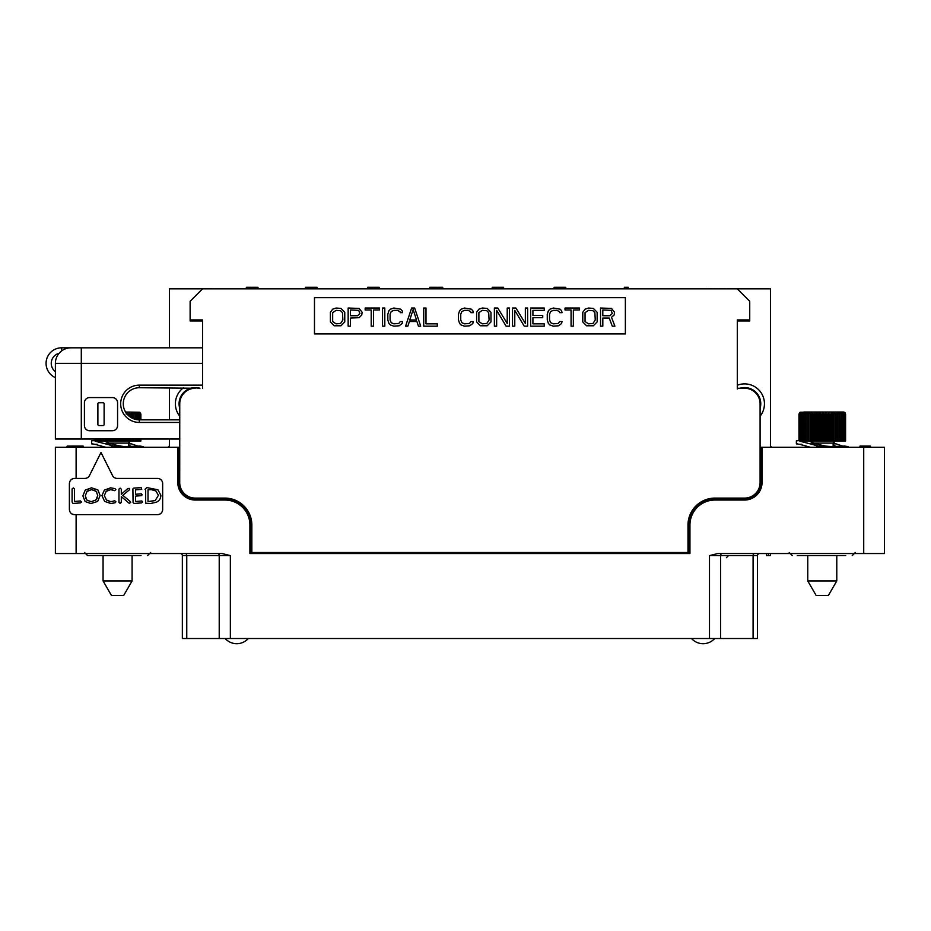 <?xml version="1.0" encoding="UTF-8"?>
<svg xmlns="http://www.w3.org/2000/svg" width="931" height="931" viewBox="0 0 931 931"><rect width="100%" height="100%" fill="white"/><g stroke="black" fill="none" stroke-linecap="round" stroke-linejoin="round"><path stroke-width="1.4" d="M863.724 447.311L884.45 447.311L884.45 553.538L863.724 553.538L863.724 447.311L762.035 447.311L762.035 482.549A17.491 17.491 0 0 1 744.544 500.04L714.938 500.04A24.997 24.997 0 0 0 689.941 525.037L689.941 553.538L249.904 553.538L249.904 525.037L250.811 525.037L250.811 517.636L250.811 553.538M760.092 447.311L762.035 447.311M76.121 447.311L76.121 478.406L84.837 478.406A5.179 5.179 0 0 0 89.469 475.543L100.99 452.489L112.511 475.543A5.179 5.179 0 0 0 117.155 478.406L157.479 478.406A5.179 5.179 0 0 1 162.657 483.585L162.657 509.49A5.179 5.179 0 0 1 157.479 514.668L76.121 514.668L76.121 553.538L55.395 553.538L55.395 447.311L179.753 447.311M863.724 553.538L717.789 553.538L709.492 555.609L757.497 555.609L757.497 638.515L182.348 638.515L182.348 555.609A2.071 2.071 -90 0 0 180.277 553.538M759.58 553.538A2.071 2.071 0 0 0 757.497 555.609L757.497 638.515M177.809 447.311L177.809 482.549A17.491 17.491 0 0 0 195.301 500.04L224.906 500.04A24.997 24.997 0 0 1 249.904 525.037M76.121 553.538L222.055 553.538L230.353 555.609L230.353 638.515M178.717 447.311L178.717 482.549A16.583 16.583 0 0 0 195.301 499.132L224.906 499.132A25.905 25.905 0 0 1 250.811 525.037M179.753 476.963A16.514 16.514 0 0 0 178.787 482.549L178.717 470.993A20.203 20.203 0 0 1 179.753 469.631M196.429 498.097A15.583 15.583 0 0 1 179.718 482.549L179.753 403.786A15.548 15.548 0 0 1 195.301 388.239L139.336 387.727A16.06 16.06 0 0 0 123.276 403.786A16.06 16.06 0 0 0 139.336 419.846L179.753 419.846M179.753 481.408A15.583 15.583 0 0 0 195.301 498.097L224.906 498.097A26.941 26.941 0 0 1 251.847 525.037L251.847 552.502L687.997 552.502L687.997 525.037A26.941 26.941 0 0 1 714.938 498.097L744.544 498.097A15.548 15.548 0 0 0 760.092 482.549L760.092 403.786A15.548 15.548 0 0 0 744.544 388.239L737.294 388.239L737.294 319.95L749.734 319.95L749.734 320.986L737.294 320.986M761.127 447.311L761.069 482.549A16.514 16.514 0 0 0 760.092 476.963M760.092 469.631A20.203 20.203 0 0 1 761.127 470.993L761.127 482.549L762.035 482.549M738.97 498.097A16.514 16.514 0 0 0 744.544 499.063L733 499.132L744.544 499.132A16.583 16.583 0 0 0 761.127 482.549L761.069 482.549M731.638 498.097A20.203 20.203 0 0 0 733 499.132L714.938 499.132A25.905 25.905 0 0 0 689.033 525.037L689.033 517.636L689.033 525.037L689.941 525.037M689.033 553.538L689.033 525.037M200.887 498.097A16.514 16.514 0 0 1 195.301 499.063L206.857 499.132A20.203 20.203 0 0 0 208.207 498.097M202.551 320.986L190.122 320.986L190.122 319.95L202.551 319.95L202.551 388.239M190.122 319.95L190.122 301.295L202.551 288.854L737.294 288.854L749.734 301.295L749.734 319.95M314.48 297.664L314.48 333.938L625.376 333.938L625.376 297.664L314.48 297.664M737.294 288.854L770.461 288.854L770.461 445.239A2.071 2.071 0 0 0 772.532 447.311M169.395 347.822L169.395 288.854L202.551 288.854M167.324 447.311A2.071 2.071 0 0 0 169.395 445.239L169.395 439.025M169.395 419.846L169.395 387.727M179.753 416.227A19.912 19.912 0 0 1 183.535 387.727M179.753 408.418A16.223 16.223 0 0 1 193.054 387.727M197.547 387.727A16.223 16.223 0 0 1 199.932 388.239M179.753 407.01A15.874 15.874 0 0 1 198.524 388.239M689.033 547.835L687.997 547.835M251.847 547.835L250.811 547.835M737.294 384.992L737.294 388.949M739.924 388.239A16.223 16.223 0 0 1 760.092 408.418M741.32 388.239A15.874 15.874 0 0 1 760.092 407.01M737.294 385.248A19.912 19.912 0 0 1 760.092 416.227M225.162 638.515A15.548 15.548 -90 0 0 236.753 643.693A15.548 15.548 90 0 0 248.333 638.515M691.512 638.515A15.548 15.548 -90 0 0 703.091 643.693A15.548 15.548 90 0 0 714.682 638.515M257.992 288.761L257.992 287.307L251.521 287.307L251.521 288.761M249.578 288.761L249.578 287.307L251.521 287.307M246.343 288.761L246.343 287.307L249.578 287.307M305.403 288.761L305.403 287.307L317.064 287.307L317.064 288.761M316.424 288.761L316.424 287.307M315.446 288.761L315.446 287.307M313.828 288.761L313.828 287.307M312.211 288.761L312.211 287.307M310.593 288.761L310.593 287.307M308.976 288.761L308.976 287.307M307.346 288.761L307.346 287.307M306.38 288.761L306.38 287.307M305.729 288.761L305.729 287.307M379.243 288.761L379.243 287.307L378.603 287.307L378.603 288.761M377.625 288.761L377.625 287.307L378.603 287.307M376.008 288.761L376.008 287.307L377.625 287.307M374.39 288.761L374.39 287.307L376.008 287.307M372.447 288.761L372.447 287.307L374.39 287.307M370.829 288.761L370.829 287.307L372.447 287.307M369.211 288.761L369.211 287.307L370.829 287.307M368.234 288.761L368.234 287.307L369.211 287.307M367.582 288.761L367.582 287.307L368.234 287.307M442.725 288.761L442.725 287.307L439.479 287.307L439.479 288.761M437.535 288.761L437.535 287.307L439.479 287.307M429.761 288.761L429.761 287.307L437.535 287.307M501.658 288.761L501.658 287.307L503.601 287.307L503.601 288.761M502.635 288.761L502.635 287.307M500.366 288.761L500.366 287.307L501.658 287.307M499.074 288.761L499.074 287.307L500.366 287.307M496.479 288.761L496.479 287.307L499.074 287.307M495.187 288.761L495.187 287.307L496.479 287.307M493.884 288.761L493.884 287.307L495.187 287.307M492.918 288.761L492.918 287.307L493.884 287.307M492.266 288.761L492.266 287.307L492.918 287.307M491.94 288.761L492.266 287.307M503.275 288.761L503.275 287.307M565.78 288.761L565.78 287.307L554.12 287.307L554.12 288.761M628.216 288.761L628.216 287.307L626.272 287.307L626.272 288.761M624.34 288.761L624.34 287.307L626.272 287.307M760.092 481.408A15.583 15.583 0 0 1 743.415 498.097M70.093 347.845L70.942 347.822A15.548 15.548 0 0 0 55.395 363.369L55.395 377.614A15.548 15.548 0 0 1 61.609 347.822L202.551 347.822M67.311 347.822L90.365 347.822M70.942 347.822A15.548 15.548 0 0 0 55.395 363.369L55.395 439.025L55.395 389.798L55.395 439.025L179.753 439.025M55.395 382.024L55.395 389.798L55.395 382.024M55.395 371.667A10.357 10.357 0 0 1 59.084 353.326L61.609 350.94L61.609 347.822A15.548 15.548 0 0 0 55.395 377.614L55.395 389.798M620.186 553.538L620.186 552.502M254.885 553.538L254.885 552.502M179.753 422.441L139.336 422.441A18.655 18.655 0 0 1 120.681 403.786A18.655 18.655 0 0 1 139.336 385.131L202.551 385.131M117.574 425.548L117.574 402.751A5.179 5.179 0 0 0 112.395 397.572L89.597 397.572A5.179 5.179 0 0 0 84.418 402.751L84.418 425.548A5.179 5.179 0 0 0 89.597 430.727L112.395 430.727A5.179 5.179 0 0 0 117.574 425.548M98.919 425.548L103.062 425.548A1.036 1.036 0 0 0 104.109 424.513L104.109 403.786A1.036 1.036 0 0 0 103.062 402.751L98.919 402.751A1.036 1.036 0 0 0 97.883 403.786L97.883 424.513A1.036 1.036 0 0 0 98.919 425.548M336.068 308.033L332.67 309.185L330.4 312.281L330.4 321.928L334.171 325.78L340.979 325.78L344.761 321.928L344.761 312.281L340.979 308.417L336.068 308.033M336.068 310.349L340.595 310.733L342.492 312.665L342.864 319.996L340.595 323.464L336.068 323.848L332.67 321.532L332.67 312.665L336.068 310.349M362.136 312.281L359.11 308.417L348.159 308.033L348.159 326.164L350.428 326.164L350.428 318.065L359.11 317.68L361.763 314.981L362.136 312.281M357.597 315.749L350.428 315.749L350.428 309.965L358.738 310.349L359.866 313.433L357.597 315.749M379.511 308.033L365.161 308.033L365.161 309.965L371.201 309.965L371.201 326.164L373.471 326.164L373.471 309.965L379.511 309.965L379.511 308.033M384.806 326.164L384.806 308.033L382.536 308.033L382.536 326.164L384.806 326.164M402.564 321.532L400.295 321.532L398.782 323.464L393.871 323.848L391.229 322.696L390.089 319.996L390.089 314.201L391.229 311.501L393.871 310.349L397.269 310.349L399.923 311.501L400.295 312.665L402.564 312.665L402.18 310.733L400.679 309.185L393.871 308.033L390.473 309.185L388.96 310.733L387.831 314.201L387.831 319.996L388.96 323.464L390.473 325.012L393.871 326.164L399.166 325.78L402.18 323.464L402.564 321.532M414.656 308.033L411.63 308.033L405.59 326.164L407.848 326.164L409.361 321.532L416.925 321.532L418.426 326.164L420.696 326.164L414.656 308.033M413.143 309.581L416.541 319.996L409.745 319.996L413.143 309.581M423.721 308.033L423.721 326.164L437.326 326.164L437.326 323.848L425.991 323.848L425.991 308.033L423.721 308.033M473.216 321.532L470.946 321.532L469.433 323.464L464.522 323.848L461.881 322.696L460.752 319.996L460.752 314.201L461.881 311.501L464.522 310.349L467.921 310.349L470.574 311.501L470.946 312.665L473.216 312.665L472.843 310.733L471.33 309.185L464.522 308.033L461.124 309.185L459.611 310.733L458.483 314.201L458.483 319.996L459.611 323.464L461.124 325.012L464.522 326.164L469.818 325.78L472.843 323.464L473.216 321.532M482.281 308.033L478.883 309.185L476.614 312.281L476.614 321.928L480.396 325.78L487.192 325.78L490.974 321.928L490.974 312.281L487.192 308.417L482.281 308.033M482.281 310.349L486.82 310.733L488.705 312.665L489.089 319.996L486.82 323.464L482.281 323.848L478.883 321.532L478.883 312.665L482.281 310.349M496.642 326.164L496.642 310.349L506.092 326.164L509.49 326.164L509.49 308.033L507.22 308.033L507.22 323.464L497.771 308.033L494.373 308.033L494.373 326.164L496.642 326.164M514.773 326.164L514.773 310.349L524.223 326.164L527.621 326.164L527.621 308.033L525.352 308.033L525.352 323.464L515.914 308.033L512.504 308.033L512.504 326.164L514.773 326.164M544.251 323.848L532.916 323.848L532.916 317.68L542.738 317.68L542.738 315.365L532.916 315.365L532.916 310.349L544.251 310.349L544.251 308.033L530.647 308.033L530.647 326.164L544.251 326.164L544.251 323.848M562.01 321.532L559.74 321.532L558.228 323.464L553.317 323.848L550.675 322.696L549.534 319.996L549.534 314.201L550.675 311.501L553.317 310.349L556.715 310.349L559.356 311.501L559.74 312.665L562.01 312.665L561.626 310.733L560.113 309.185L553.317 308.033L549.918 309.185L548.406 310.733L547.265 314.201L547.265 319.996L548.406 323.464L549.918 325.012L553.317 326.164L558.6 325.78L561.626 323.464L562.01 321.532M579.385 308.033L565.024 308.033L565.024 309.965L571.075 309.965L571.075 326.164L573.345 326.164L573.345 309.965L579.385 309.965L579.385 308.033M588.45 308.033L585.052 309.185L582.783 312.281L582.783 321.928L586.565 325.78L593.361 325.78L597.143 321.928L597.143 312.281L593.361 308.417L588.45 308.033M588.45 310.349L592.989 310.733L594.874 312.665L595.258 319.996L592.989 323.464L588.45 323.848L585.052 321.532L585.052 312.665L588.45 310.349M602.811 318.065L609.235 318.065L612.261 326.164L614.902 326.164L611.504 317.296L614.146 314.981L614.518 312.281L611.504 308.417L600.542 308.033L600.542 326.164L602.811 326.164L602.811 318.065M609.991 315.749L602.811 315.749L602.811 309.965L611.12 310.349L612.261 313.433L609.991 315.749M766.574 553.538L766.574 555.609L768.517 555.609L768.517 553.538M770.461 553.538L770.461 555.609L768.517 555.609M845.709 555.609L797.285 555.609M810.633 447.311L799.834 444.343L801.859 444.308M833.175 442.772L836.131 443.878L833.152 443.878M825.506 446.752L844.708 446.089L848.176 446.566L848.176 447.311M842.683 446.135L836.131 443.878M833.571 446.647L825.506 446.124L816.219 443.878L810.249 443.878L818.558 446.124M810.249 443.878L799.834 441.201M800.602 440.596L796.366 440.782L796.366 443.901L799.834 444.343M797.495 443.691L796.366 443.901M816.219 443.878L808.515 441.026L802.103 440.91L802.545 412.27L801.149 414.086L801.149 440.747L800.8 414.086L801.405 412.27L800.078 414.086L800.078 440.619L799.834 414.086L800.602 412.27L799.357 414.086L799.357 440.572M833.152 445.123L836.259 446.496M809.958 441.026L808.515 441.026L808.515 414.086L809.958 412.27L809.958 441.026L845.581 441.026L845.581 414.086L845.011 412.642L843.521 412.014L803.872 412.014M802.545 440.875L801.149 440.747M801.405 440.689L800.078 440.619M841.927 441.026L841.543 412.27L842.962 414.086L842.788 412.27L844.149 414.086L843.707 412.27L845.162 414.086L844.289 412.27L845.534 414.086L845.534 441.026M845.534 414.086L844.522 412.27M845.464 414.086L845.464 441.026M845.162 414.086L845.162 441.026M844.987 414.086L844.987 441.026M844.429 414.086L844.429 441.026M844.149 414.086L844.149 441.026M843.346 414.086L843.346 441.026M842.962 414.086L842.962 441.026M840.204 441.026L839.995 412.27L841.449 414.086L841.449 441.026M838.191 441.026L838.179 412.27L839.634 414.086L839.634 441.026M835.933 441.026L836.096 412.27L837.551 414.086L837.551 441.026M836.096 412.27L836.096 441.026M833.454 441.026L833.804 412.27L835.223 414.086L835.223 441.026L833.152 443.098L833.152 446.647M833.804 412.27L833.804 441.026M830.801 441.026L831.325 412.27L832.698 414.086L832.698 441.026M831.325 412.27L831.325 441.026M828.008 441.026L828.008 414.086L828.706 412.27L829.998 414.086L829.998 441.026M828.706 412.27L828.706 441.026M825.134 441.026L825.134 414.086L825.983 412.27L827.182 414.086L827.182 441.026M825.983 412.27L825.983 441.026M822.213 441.026L822.213 414.086L823.202 412.27L824.284 414.086L824.284 441.026M823.202 412.27L823.202 441.026M819.292 441.026L819.292 414.086L820.409 412.27L821.351 414.086L821.351 441.026M820.409 412.27L820.409 441.026M816.417 441.026L816.417 414.086L817.639 412.27L818.442 414.086L818.442 441.026M817.639 412.27L817.639 441.026M813.636 441.026L813.636 414.086L814.951 412.27L815.591 414.086L815.591 441.026M814.951 412.27L814.951 441.026M810.982 441.026L810.982 414.086L812.379 412.27L812.844 441.026M812.379 412.27L812.379 441.026M809.958 412.27L810.238 441.026M806.269 441.026L806.269 414.086L807.724 412.27L807.84 441.026M807.724 412.27L807.724 441.026M804.268 441.026L804.268 414.086L805.734 412.27L805.652 441.026M802.557 441.003L802.557 414.086L803.988 412.27L803.732 441.026M843.521 412.014L800.02 412.27L798.961 414.086L800.136 412.27L799.217 414.086L799.217 440.572M798.996 414.086L798.996 440.572L798.961 414.086M836.783 555.609L836.783 580.932L807.759 580.932L807.759 555.609M807.759 580.932L816.138 595.444L828.404 595.444L836.783 580.932M76.121 478.406L74.573 478.406C71.396 478.743 69.674 480.466 69.383 483.585C69.674 480.466 71.396 478.743 74.573 478.406A5.179 5.179 0 0 0 70.907 479.919M69.383 509.49C69.674 512.609 71.396 514.331 74.573 514.668C71.396 514.331 69.674 512.609 69.383 509.49L69.383 483.585M141.012 555.609L87.63 555.609L84.512 552.502M92.588 555.609L91.634 555.609M105.936 447.311L95.137 444.343L97.161 444.308M128.478 442.772L131.434 443.878L128.455 443.878M120.378 446.74L140.011 446.089L143.479 446.566L143.479 447.311M137.986 446.135L131.434 443.878M129.688 446.659C124.987 446.996 118.935 446.065 111.522 443.878L105.552 443.878L113.861 446.124M105.552 443.878L95.137 441.201M95.905 440.596L91.669 440.782L91.669 443.901L95.137 444.343M92.797 443.691L91.669 443.901M111.522 443.878L103.818 441.026L97.418 440.91L97.418 439.025M128.455 445.123L131.562 446.496M140.884 439.025L140.884 441.026L103.818 441.026L103.818 439.025M97.848 440.875L96.102 440.7L96.102 439.025M96.719 440.689L95.137 440.596L95.137 439.025M94.671 440.572L94.659 439.025M137.229 419.706L136.857 412.27L138.265 414.086L138.091 412.27L139.452 414.086L139.01 412.27L140.465 414.086L139.592 412.27L140.837 414.086L139.825 412.27L140.884 414.086L140.884 419.846M139.825 412.27L125.545 412.014M140.837 414.086L140.837 419.846M140.837 439.025L140.837 441.026M140.767 414.086L140.767 419.846M140.767 439.025L140.767 441.026M140.465 414.086L140.465 419.846M140.465 439.025L140.465 441.026M140.29 414.086L140.29 419.846M140.29 439.025L140.29 441.026M139.731 414.086L139.731 419.846M139.731 439.025L139.731 441.026M139.452 414.086L139.452 419.846M139.452 439.025L139.452 441.026M138.649 414.086L138.649 419.834M138.649 439.025L138.649 441.026M138.265 414.086L138.265 419.811M138.265 439.025L138.265 441.026M137.229 439.025L137.229 441.026M135.507 419.381L135.309 412.27L136.752 414.086L136.752 419.637M136.752 439.025L136.752 441.026M135.507 439.025L135.507 441.026M133.494 418.752L133.482 412.27L134.948 414.086L134.948 419.241M134.948 439.025L134.948 441.026M133.494 439.025L133.494 441.026M131.236 417.658L131.399 412.27L132.854 414.086L132.854 418.485M132.854 439.025L132.854 441.026M131.399 412.27L131.399 417.751M131.399 439.025L131.399 441.026M131.236 439.025L131.236 441.026M128.757 415.866L129.106 412.27L130.526 414.086L130.526 417.216M130.526 439.025L130.526 441.026L128.455 443.098L128.455 446.647M129.106 412.27L129.106 416.169M129.106 439.025L129.106 441.026M128.757 439.025L128.757 441.026M126.104 414.086L126.628 412.27L128.001 415.168M128.001 439.025L128.001 441.026M126.628 412.27L126.628 413.608M126.628 439.025L126.628 441.026M126.104 439.025L126.104 441.026M125.301 439.025L125.301 441.026M124.009 439.025L124.009 441.026M123.311 439.025L123.311 441.026M122.485 439.025L122.485 441.026M121.286 439.025L121.286 441.026M120.436 439.025L120.436 441.026M119.587 439.025L119.587 441.026M118.505 439.025L118.505 441.026M117.515 439.025L117.515 441.026M116.654 439.025L116.654 441.026M115.712 439.025L115.712 441.026M114.594 439.025L114.594 441.026M113.745 439.025L113.745 441.026M112.954 439.025L112.954 441.026M111.72 439.025L111.72 441.026M110.894 439.025L110.894 441.026M110.254 439.025L110.254 441.026M108.939 439.025L108.939 441.026M108.147 439.025L108.147 441.026M107.682 439.025L107.682 441.026M106.285 439.025L106.285 441.026M105.552 439.025L105.552 441.026M105.261 439.025L105.261 441.026M103.143 439.025L103.143 441.026M103.027 439.025L103.027 441.026M101.572 439.025L101.572 441.026M100.955 439.025L100.955 441.026M99.57 439.025L99.57 441.026M99.035 439.025L99.035 441.026M97.86 439.025L97.86 441.003M96.452 439.025L96.452 440.747M95.381 439.025L95.381 440.619M94.52 439.025L94.52 440.572M94.299 439.025L94.299 440.572M94.264 439.025L94.264 440.572M132.086 555.609L132.086 580.932L103.062 580.932L103.062 555.609M103.062 580.932L111.441 595.444L123.707 595.444L132.086 580.932M76.121 514.668L74.573 514.668A5.179 5.179 0 0 1 70.907 513.156M72.094 502.03L73.025 503.45L80.497 502.891L81.486 502.007L80.497 500.959L74.433 501.472L74.433 488.845L73.351 487.925L72.094 488.891L72.094 502.03M112.709 501.483L109.218 501.495M106.46 500.017L104.319 495.606L106.111 491.417L110.673 489.636L114.688 490.672L115.84 489.601L115.072 488.659L110.673 487.821L104.377 490.102L101.933 495.606L104.633 501.413L111.022 503.543L115.165 502.752L115.909 501.786L114.711 500.762L111.022 501.728L106.46 500.017L104.319 495.606L106.111 491.417L108.264 490.043M112.407 489.892L113.757 490.404M128.234 502.589L129.479 503.345L130.701 502.263L130.259 501.518L122.822 495.327L129.328 489.857L129.49 488.426L127.861 488.484L121.309 494.256L121.309 489.147L120.122 488.135L118.97 489.089L118.97 502.484L120.157 503.345L121.309 502.356L121.309 496.665L122.008 497.189M121.309 496.665L125.185 499.842M141.221 487.646L133.82 488.088L132.889 488.938L133.086 502.554L134.134 503.45L141.605 502.891L142.594 501.972L141.849 500.983L135.554 501.495L135.554 496.118L141.198 495.676L142.187 494.861L141.349 493.826L135.554 494.233L135.554 489.834L141.756 489.357L141.221 487.646L140.174 487.704M100.117 495.501L97.883 489.904L91.541 487.797L85.21 490.113L82.882 495.897L85.14 501.541L90.959 503.543L97.662 501.413L100.117 495.501M97.743 495.501L95.951 500.005L91.052 501.704L86.874 500.087L85.291 495.827L86.955 491.463L91.541 489.636L96.137 491.289L97.743 495.501M97.336 497.934L95.299 500.541M91.261 501.704L86.874 500.087L85.652 498.097M85.291 495.827L86.955 491.463L89.085 490.055M94.031 490.009L96.801 492.092M112.488 501.553L111.022 501.728M124.847 499.54L128.548 502.868M160.842 495.199L157.921 489.799L146.819 487.565L145.027 489.229L145.678 490.183L145.678 503.182L150.403 503.543L156.396 502.216C159.352 500.773 160.842 498.434 160.842 495.199M158.433 495.269L155.198 500.552L148.017 501.576L148.017 489.776L151.311 489.636L155.873 490.94L158.433 495.269M155.198 500.552L148.448 501.634M150.845 489.648L151.73 489.648M114.99 447.311L114.99 446.124L120.378 446.124L120.378 447.311M113.652 447.311L113.652 446.124L114.99 446.124M111.406 447.311L111.406 446.124L113.652 446.124M74.748 447.311L74.748 446.124L83.278 446.124L83.278 447.311M74.527 447.311L74.748 446.124M73.63 447.311L73.63 446.124L74.527 446.124M72.723 447.311L72.723 446.124L73.63 446.124M71.152 447.311L71.152 446.124L72.723 446.124M70.709 447.311L71.152 446.124M69.138 447.311L69.138 446.124L70.709 446.124M68.231 447.311L68.231 446.124L69.138 446.124M67.335 447.311L67.335 446.124L68.231 446.124M67.113 447.311L67.335 446.124M66.892 447.311L67.113 446.124M77.89 447.311L77.89 446.124M76.761 447.311L76.761 446.124M75.865 447.311L75.865 446.124M75.19 447.311L75.19 446.124M74.969 447.311L74.969 446.124M870.532 447.311L870.532 446.124L868.972 446.124L868.972 447.311M820.118 447.311L820.118 446.124L825.506 446.124L825.506 447.311M818.768 447.311L818.768 446.124L820.118 446.124M816.522 447.311L816.522 446.124L818.768 446.124M863.584 447.311L863.584 446.124L868.972 446.124M865.388 447.311L865.388 446.124M860 447.311L860 446.124L863.584 446.124M726.413 288.761L708.282 288.854M213.432 288.761L708.282 288.761M754.564 553.538A2.071 1.478 90 0 0 753.086 555.609L753.086 638.515M722.107 553.538A2.071 1.478 90 0 0 720.629 555.609L720.629 638.515M709.492 555.609L709.492 638.515M177.809 482.549L178.787 482.549M744.544 499.063L744.544 500.04M714.938 499.132L714.938 500.04M224.906 500.04L224.906 499.132M195.301 500.04L195.301 499.063M55.395 363.369L202.551 363.369M81.3 347.822L81.3 439.025M139.336 422.441L139.336 419.846M139.336 385.131L139.336 387.727M838.191 414.086L837.551 414.086M835.933 414.086L835.223 414.086M833.454 414.086L832.698 414.086M830.801 414.086L829.998 414.086M828.008 414.086L827.182 414.086M825.134 414.086L824.284 414.086M822.213 414.086L821.351 414.086M819.292 414.086L818.442 414.086M816.417 414.086L815.591 414.086M813.636 414.086L812.844 414.086M810.982 414.086L810.238 414.086M808.515 414.086L807.84 414.086M806.269 414.086L805.652 414.086M833.152 443.098L814.241 443.098M182.348 555.609L230.353 555.609M217.738 553.538A2.071 1.478 90 0 1 219.227 555.609L219.227 638.515M185.281 553.538A2.071 1.478 90 0 1 186.759 555.609L186.759 638.515M133.494 414.086L132.854 414.086M131.236 414.086L130.526 414.086M128.757 414.086L128.001 414.086M128.455 443.098L109.544 443.098M726.413 557.681L728.484 555.609M855.333 552.502L852.226 555.609M789.209 552.502L792.316 555.609M811.029 441.922L809.318 441.026M150.636 552.502L147.529 555.609M106.332 441.922L104.621 441.026"/></g></svg>
